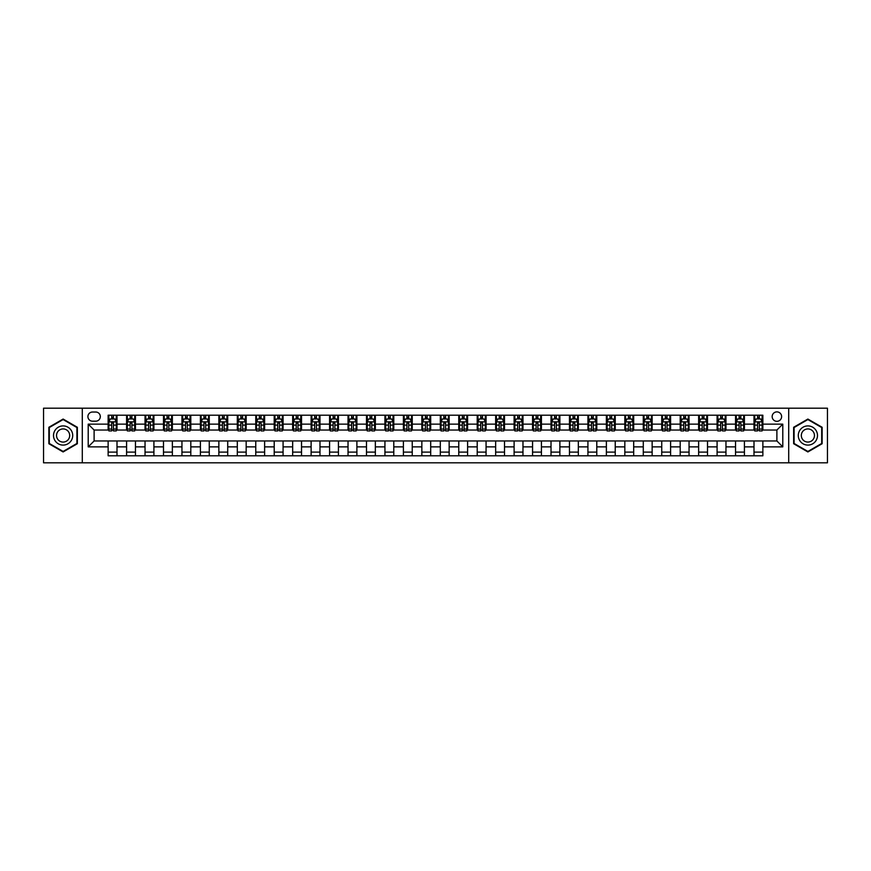 <?xml version="1.0" encoding="UTF-8"?>
<svg xmlns="http://www.w3.org/2000/svg" width="871" height="871" viewBox="0 0 871 871"><rect width="100%" height="100%" fill="white"/><g stroke="black" fill="none" stroke-linecap="round" stroke-linejoin="round"><path stroke-width="1.31" d="M776.888 411.885A4.725 4.725 0 0 0 772.163 416.599A4.725 4.725 0 0 0 776.888 421.324A4.725 4.725 0 0 0 781.614 416.599A4.725 4.725 0 0 0 776.888 411.885M788.701 462.806L827.45 462.806L827.45 408.194L788.701 408.194L788.701 462.806L82.299 462.806L82.299 408.194L43.55 408.194L43.55 462.806L82.299 462.806M92.489 421.183L95.734 421.183A4.573 4.573 0 0 0 100.317 416.599A4.573 4.573 0 0 0 95.734 412.027L92.489 412.027A4.573 4.573 0 0 0 87.917 416.599A4.573 4.573 0 0 0 92.489 421.183M788.701 408.194L82.299 408.194M108.135 446.867L88.211 446.867L88.211 424.133L108.135 424.133L108.135 430.034L94.112 430.034L94.112 440.966L108.135 440.966L108.135 455.794L762.865 455.794L762.865 440.966L776.888 440.966L776.888 430.034L762.865 430.034L762.865 424.133L782.789 424.133L782.789 446.867L762.865 446.867M762.865 424.133L762.865 415.206L108.135 415.206L108.135 424.133M754.003 415.206L754.003 430.034L754.743 430.034M757.552 430.034L759.316 430.034M762.125 430.034L762.865 430.034M754.003 430.034L743.671 430.034M735.549 415.206L735.549 430.034L736.289 430.034M739.098 430.034L740.862 430.034M735.549 430.034L725.216 430.034M717.094 415.206L717.094 430.034L717.835 430.034M720.644 430.034L722.418 430.034M717.094 430.034L706.762 430.034M698.64 415.206L698.64 430.034L699.38 430.034M702.189 430.034L703.964 430.034M698.64 430.034L688.308 430.034M680.197 415.206L680.197 430.034L680.926 430.034M683.735 430.034L685.51 430.034M680.197 430.034L669.853 430.034M661.742 415.206L661.742 430.034L662.472 430.034M665.281 430.034L667.055 430.034M661.742 430.034L651.41 430.034M643.288 415.206L643.288 430.034L644.028 430.034M646.826 430.034L648.601 430.034M643.288 430.034L632.956 430.034M624.834 415.206L624.834 430.034L625.574 430.034M628.372 430.034L630.147 430.034M624.834 430.034L614.501 430.034M606.379 415.206L606.379 430.034L607.12 430.034M609.918 430.034L611.692 430.034M606.379 430.034L596.047 430.034M587.925 415.206L587.925 430.034L588.665 430.034M591.463 430.034L593.238 430.034M587.925 430.034L577.593 430.034M569.471 415.206L569.471 430.034L570.211 430.034M573.02 430.034L574.784 430.034M569.471 430.034L559.138 430.034M551.016 415.206L551.016 430.034L551.757 430.034M554.566 430.034L556.329 430.034M551.016 430.034L540.684 430.034M532.562 415.206L532.562 430.034L533.302 430.034M536.111 430.034L537.875 430.034M532.562 430.034L522.23 430.034M514.108 415.206L514.108 430.034L514.848 430.034M517.657 430.034L519.421 430.034M514.108 430.034L503.776 430.034M495.653 415.206L495.653 430.034L496.394 430.034M499.203 430.034L500.977 430.034M495.653 430.034L485.321 430.034M477.21 415.206L477.21 430.034L477.939 430.034M480.748 430.034L482.523 430.034M477.21 430.034L466.867 430.034M458.756 415.206L458.756 430.034L459.485 430.034M462.294 430.034L464.069 430.034M458.756 430.034L448.413 430.034M440.301 415.206L440.301 430.034L441.031 430.034M443.84 430.034L445.614 430.034M440.301 430.034L429.969 430.034M421.847 415.206L421.847 430.034L422.587 430.034M425.386 430.034L427.16 430.034M421.847 430.034L411.515 430.034M403.393 415.206L403.393 430.034L404.133 430.034M406.931 430.034L408.706 430.034M403.393 430.034L393.061 430.034M384.938 415.206L384.938 430.034L385.679 430.034M388.477 430.034L390.252 430.034M384.938 430.034L374.606 430.034M366.484 415.206L366.484 430.034L367.224 430.034M370.023 430.034L371.797 430.034M366.484 430.034L356.152 430.034M348.03 415.206L348.03 430.034L348.77 430.034M351.579 430.034L353.343 430.034M348.03 430.034L337.698 430.034M329.576 415.206L329.576 430.034L330.316 430.034M333.125 430.034L334.889 430.034M329.576 430.034L319.243 430.034M311.121 415.206L311.121 430.034L311.862 430.034M314.671 430.034L316.434 430.034M311.121 430.034L300.789 430.034M292.667 415.206L292.667 430.034L293.407 430.034M296.216 430.034L297.98 430.034M292.667 430.034L282.335 430.034M274.213 415.206L274.213 430.034L274.953 430.034M277.762 430.034L279.537 430.034M274.213 430.034L263.88 430.034M255.769 415.206L255.769 430.034L256.499 430.034M259.308 430.034L261.082 430.034M255.769 430.034L245.426 430.034M237.315 415.206L237.315 430.034L238.044 430.034M240.853 430.034L242.628 430.034M237.315 430.034L226.972 430.034M218.861 415.206L218.861 430.034L219.59 430.034M222.399 430.034L224.174 430.034M218.861 430.034L208.528 430.034M200.406 415.206L200.406 430.034L201.147 430.034M203.945 430.034L205.719 430.034M200.406 430.034L190.074 430.034M181.952 415.206L181.952 430.034L182.692 430.034M185.49 430.034L187.265 430.034M181.952 430.034L171.62 430.034M163.498 415.206L163.498 430.034L164.238 430.034M167.036 430.034L168.811 430.034M163.498 430.034L153.165 430.034M145.043 415.206L145.043 430.034L145.784 430.034M148.582 430.034L150.356 430.034M145.043 430.034L134.711 430.034M126.589 415.206L126.589 430.034L127.329 430.034M130.138 430.034L131.902 430.034M126.589 430.034L116.257 430.034M108.135 430.034L108.875 430.034M111.684 430.034L113.448 430.034M108.135 440.966L116.997 440.966L116.997 455.794M762.865 440.966L116.997 440.966M116.997 415.206L116.997 430.034M108.135 418.897L108.875 418.897M111.684 418.897L113.448 418.897M116.257 418.897L116.997 418.897M108.135 452.103L116.997 452.103M126.589 440.966L126.589 455.794M135.451 415.206L135.451 430.034M126.589 418.897L127.329 418.897M130.138 418.897L131.902 418.897M134.711 418.897L135.451 418.897M135.451 440.966L135.451 455.794M126.589 452.103L135.451 452.103M145.043 440.966L145.043 455.794M153.906 440.966L153.906 455.794M145.043 452.103L153.906 452.103M153.906 415.206L153.906 430.034M145.043 418.897L145.784 418.897M148.582 418.897L150.356 418.897M153.165 418.897L153.906 418.897M163.498 440.966L163.498 455.794M172.36 440.966L172.36 455.794M163.498 452.103L172.36 452.103M172.36 415.206L172.36 430.034M163.498 418.897L164.238 418.897M167.036 418.897L168.811 418.897M171.62 418.897L172.36 418.897M181.952 440.966L181.952 455.794M190.803 440.966L190.803 455.794M181.952 452.103L190.803 452.103M190.803 415.206L190.803 430.034M181.952 418.897L182.692 418.897M185.49 418.897L187.265 418.897M190.074 418.897L190.803 418.897M200.406 440.966L200.406 455.794M209.258 440.966L209.258 455.794M200.406 452.103L209.258 452.103M209.258 415.206L209.258 430.034M200.406 418.897L201.147 418.897M203.945 418.897L205.719 418.897M208.528 418.897L209.258 418.897M218.861 440.966L218.861 455.794M227.712 440.966L227.712 455.794M218.861 452.103L227.712 452.103M227.712 415.206L227.712 430.034M218.861 418.897L219.59 418.897M222.399 418.897L224.174 418.897M226.972 418.897L227.712 418.897M237.315 440.966L237.315 455.794M246.166 440.966L246.166 455.794M237.315 452.103L246.166 452.103M246.166 415.206L246.166 430.034M237.315 418.897L238.044 418.897M240.853 418.897L242.628 418.897M245.426 418.897L246.166 418.897M255.769 440.966L255.769 455.794M264.621 440.966L264.621 455.794M255.769 452.103L264.621 452.103M264.621 415.206L264.621 430.034M255.769 418.897L256.499 418.897M259.308 418.897L261.082 418.897M263.88 418.897L264.621 418.897M274.213 440.966L274.213 455.794M283.075 440.966L283.075 455.794M274.213 452.103L283.075 452.103M283.075 415.206L283.075 430.034M274.213 418.897L274.953 418.897M277.762 418.897L279.537 418.897M282.335 418.897L283.075 418.897M292.667 440.966L292.667 455.794M301.529 440.966L301.529 455.794M292.667 452.103L301.529 452.103M301.529 415.206L301.529 430.034M292.667 418.897L293.407 418.897M296.216 418.897L297.98 418.897M300.789 418.897L301.529 418.897M311.121 440.966L311.121 455.794M319.984 440.966L319.984 455.794M311.121 452.103L319.984 452.103M319.984 415.206L319.984 430.034M311.121 418.897L311.862 418.897M314.671 418.897L316.434 418.897M319.243 418.897L319.984 418.897M329.576 440.966L329.576 455.794M338.438 440.966L338.438 455.794M329.576 452.103L338.438 452.103M338.438 415.206L338.438 430.034M329.576 418.897L330.316 418.897M333.125 418.897L334.889 418.897M337.698 418.897L338.438 418.897M348.03 440.966L348.03 455.794M356.892 440.966L356.892 455.794M348.03 452.103L356.892 452.103M356.892 415.206L356.892 430.034M348.03 418.897L348.77 418.897M351.579 418.897L353.343 418.897M356.152 418.897L356.892 418.897M366.484 440.966L366.484 455.794M375.347 440.966L375.347 455.794M366.484 452.103L375.347 452.103M375.347 415.206L375.347 430.034M366.484 418.897L367.224 418.897M370.023 418.897L371.797 418.897M374.606 418.897L375.347 418.897M384.938 440.966L384.938 455.794M393.79 440.966L393.79 455.794M384.938 452.103L393.79 452.103M393.79 415.206L393.79 430.034M384.938 418.897L385.679 418.897M388.477 418.897L390.252 418.897M393.061 418.897L393.79 418.897M403.393 440.966L403.393 455.794M412.244 440.966L412.244 455.794M403.393 452.103L412.244 452.103M412.244 415.206L412.244 430.034M403.393 418.897L404.133 418.897M406.931 418.897L408.706 418.897M411.515 418.897L412.244 418.897M421.847 440.966L421.847 455.794M430.699 440.966L430.699 455.794M421.847 452.103L430.699 452.103M430.699 415.206L430.699 430.034M421.847 418.897L422.587 418.897M425.386 418.897L427.16 418.897M429.969 418.897L430.699 418.897M440.301 440.966L440.301 455.794M449.153 440.966L449.153 455.794M440.301 452.103L449.153 452.103M449.153 415.206L449.153 430.034M440.301 418.897L441.031 418.897M443.84 418.897L445.614 418.897M448.413 418.897L449.153 418.897M458.756 440.966L458.756 455.794M467.607 440.966L467.607 455.794M458.756 452.103L467.607 452.103M467.607 415.206L467.607 430.034M458.756 418.897L459.485 418.897M462.294 418.897L464.069 418.897M466.867 418.897L467.607 418.897M477.21 440.966L477.21 455.794M486.062 440.966L486.062 455.794M477.21 452.103L486.062 452.103M486.062 415.206L486.062 430.034M477.21 418.897L477.939 418.897M480.748 418.897L482.523 418.897M485.321 418.897L486.062 418.897M495.653 440.966L495.653 455.794M504.516 440.966L504.516 455.794M495.653 452.103L504.516 452.103M504.516 415.206L504.516 430.034M495.653 418.897L496.394 418.897M499.203 418.897L500.977 418.897M503.776 418.897L504.516 418.897M514.108 440.966L514.108 455.794M522.97 440.966L522.97 455.794M514.108 452.103L522.97 452.103M522.97 415.206L522.97 430.034M514.108 418.897L514.848 418.897M517.657 418.897L519.421 418.897M522.23 418.897L522.97 418.897M532.562 440.966L532.562 455.794M541.424 440.966L541.424 455.794M532.562 452.103L541.424 452.103M541.424 415.206L541.424 430.034M532.562 418.897L533.302 418.897M536.111 418.897L537.875 418.897M540.684 418.897L541.424 418.897M551.016 440.966L551.016 455.794M559.879 440.966L559.879 455.794M551.016 452.103L559.879 452.103M559.879 415.206L559.879 430.034M551.016 418.897L551.757 418.897M554.566 418.897L556.329 418.897M559.138 418.897L559.879 418.897M569.471 440.966L569.471 455.794M578.333 440.966L578.333 455.794M569.471 452.103L578.333 452.103M578.333 415.206L578.333 430.034M569.471 418.897L570.211 418.897M573.02 418.897L574.784 418.897M577.593 418.897L578.333 418.897M587.925 440.966L587.925 455.794M596.787 440.966L596.787 455.794M587.925 452.103L596.787 452.103M596.787 415.206L596.787 430.034M587.925 418.897L588.665 418.897M591.463 418.897L593.238 418.897M596.047 418.897L596.787 418.897M606.379 440.966L606.379 455.794M615.231 440.966L615.231 455.794M606.379 452.103L615.231 452.103M615.231 415.206L615.231 430.034M606.379 418.897L607.12 418.897M609.918 418.897L611.692 418.897M614.501 418.897L615.231 418.897M624.834 440.966L624.834 455.794M633.685 440.966L633.685 455.794M624.834 452.103L633.685 452.103M633.685 415.206L633.685 430.034M624.834 418.897L625.574 418.897M628.372 418.897L630.147 418.897M632.956 418.897L633.685 418.897M643.288 440.966L643.288 455.794M652.139 440.966L652.139 455.794M643.288 452.103L652.139 452.103M652.139 415.206L652.139 430.034M643.288 418.897L644.028 418.897M646.826 418.897L648.601 418.897M651.41 418.897L652.139 418.897M661.742 440.966L661.742 455.794M670.594 440.966L670.594 455.794M661.742 452.103L670.594 452.103M670.594 415.206L670.594 430.034M661.742 418.897L662.472 418.897M665.281 418.897L667.055 418.897M669.853 418.897L670.594 418.897M680.197 440.966L680.197 455.794M689.048 440.966L689.048 455.794M680.197 452.103L689.048 452.103M689.048 415.206L689.048 430.034M680.197 418.897L680.926 418.897M683.735 418.897L685.51 418.897M688.308 418.897L689.048 418.897M698.64 440.966L698.64 455.794M707.502 440.966L707.502 455.794M698.64 452.103L707.502 452.103M707.502 415.206L707.502 430.034M698.64 418.897L699.38 418.897M702.189 418.897L703.964 418.897M706.762 418.897L707.502 418.897M717.094 440.966L717.094 455.794M725.957 440.966L725.957 455.794M717.094 452.103L725.957 452.103M725.957 415.206L725.957 430.034M717.094 418.897L717.835 418.897M720.644 418.897L722.418 418.897M725.216 418.897L725.957 418.897M735.549 440.966L735.549 455.794M744.411 440.966L744.411 455.794M735.549 452.103L744.411 452.103M744.411 415.206L744.411 430.034M735.549 418.897L736.289 418.897M739.098 418.897L740.862 418.897M743.671 418.897L744.411 418.897M754.003 440.966L754.003 455.794M754.003 452.103L762.865 452.103M754.003 418.897L754.743 418.897M757.552 418.897L759.316 418.897M762.125 418.897L762.865 418.897M94.112 430.034L88.211 424.133M94.112 440.966L88.211 446.867M782.789 424.133L776.888 430.034M782.789 446.867L776.888 440.966M63.115 451.951L77.356 443.72L77.356 427.28L63.115 419.049L48.863 427.28L48.863 443.72L63.115 451.951M822.137 427.28L807.885 419.049L793.644 427.28L793.644 443.72L807.885 451.951L822.137 443.72L822.137 427.28M113.448 417.122L111.684 417.122M116.257 429.076L113.448 429.076L113.448 430.927L116.257 430.927L116.257 421.923L114.776 418.962L110.356 418.962L108.875 421.923L108.875 430.927L111.684 430.927L111.684 429.076L108.875 429.076M108.875 421.923L108.875 415.206M116.257 421.923L116.257 415.206M111.684 418.962L111.684 415.206M113.448 415.206L113.448 418.962M113.448 429.076L113.448 423.023L111.684 423.023L111.684 429.076M131.902 417.122L130.138 417.122M134.711 429.076L131.902 429.076L131.902 430.927L134.711 430.927L134.711 421.923L133.23 418.962L128.81 418.962L127.329 421.923L127.329 430.927L130.138 430.927L130.138 429.076L127.329 429.076M127.329 421.923L127.329 415.206M134.711 421.923L134.711 415.206M130.138 418.962L130.138 415.206M131.902 415.206L131.902 418.962M131.902 429.076L131.902 423.023L130.138 423.023L130.138 429.076M150.356 417.122L148.582 417.122M153.165 429.076L150.356 429.076L150.356 430.927L153.165 430.927L153.165 421.923L151.685 418.962L147.253 418.962L145.784 421.923L145.784 430.927L148.582 430.927L148.582 429.076L145.784 429.076M145.784 421.923L145.784 415.206M153.165 421.923L153.165 415.206M148.582 418.962L148.582 415.206M150.356 415.206L150.356 418.962M150.356 429.076L150.356 423.023L148.582 423.023L148.582 429.076M168.811 417.122L167.036 417.122M171.62 429.076L168.811 429.076L168.811 430.927L171.62 430.927L171.62 421.923L170.139 418.962L165.708 418.962L164.238 421.923L164.238 430.927L167.036 430.927L167.036 429.076L164.238 429.076M164.238 421.923L164.238 415.206M171.62 421.923L171.62 415.206M167.036 418.962L167.036 415.206M168.811 415.206L168.811 418.962M168.811 429.076L168.811 423.023L167.036 423.023L167.036 429.076M187.265 417.122L185.49 417.122M190.074 429.076L187.265 429.076L187.265 430.927L190.074 430.927L190.074 421.923L188.593 418.962L184.162 418.962L182.692 421.923L182.692 430.927L185.49 430.927L185.49 429.076L182.692 429.076M182.692 421.923L182.692 415.206M190.074 421.923L190.074 415.206M185.49 418.962L185.49 415.206M187.265 415.206L187.265 418.962M187.265 429.076L187.265 423.023L185.49 423.023L185.49 429.076M71.422 430.699A9.592 9.592 0 0 0 58.313 427.193A9.592 9.592 0 0 0 54.797 440.301A9.592 9.592 0 0 0 67.905 443.807A9.592 9.592 0 0 0 71.422 430.699M68.798 432.212A6.565 6.565 0 0 0 59.827 429.806A6.565 6.565 0 0 0 57.421 438.788A6.565 6.565 0 0 0 66.392 441.194A6.565 6.565 0 0 0 68.798 432.212M63.115 451.439L49.309 443.47L49.309 427.53L63.115 419.561L76.909 427.53L76.909 443.47L63.115 451.439M807.885 445.092A9.592 9.592 0 0 0 817.488 435.5A9.592 9.592 0 0 0 807.885 425.908A9.592 9.592 0 0 0 798.293 435.5A9.592 9.592 0 0 0 807.885 445.092M807.885 442.065A6.565 6.565 0 0 0 814.461 435.5A6.565 6.565 0 0 0 807.885 428.935A6.565 6.565 0 0 0 801.32 435.5A6.565 6.565 0 0 0 807.885 442.065M794.091 427.53L807.885 419.561L821.691 427.53L821.691 443.47L807.885 451.439L794.091 443.47L794.091 427.53M205.719 417.122L203.945 417.122M208.528 429.076L205.719 429.076L205.719 430.927L208.528 430.927L208.528 421.923L207.048 418.962L202.616 418.962L201.147 421.923L201.147 430.927L203.945 430.927L203.945 429.076L201.147 429.076M201.147 421.923L201.147 415.206M208.528 421.923L208.528 415.206M203.945 418.962L203.945 415.206M205.719 415.206L205.719 418.962M205.719 429.076L205.719 423.023L203.945 423.023L203.945 429.076M224.174 417.122L222.399 417.122M226.972 429.076L224.174 429.076L224.174 430.927L226.972 430.927L226.972 421.923L225.502 418.962L221.071 418.962L219.59 421.923L219.59 430.927L222.399 430.927L222.399 429.076L219.59 429.076M219.59 421.923L219.59 415.206M226.972 421.923L226.972 415.206M222.399 418.962L222.399 415.206M224.174 415.206L224.174 418.962M224.174 429.076L224.174 423.023L222.399 423.023L222.399 429.076M242.628 417.122L240.853 417.122M245.426 429.076L242.628 429.076L242.628 430.927L245.426 430.927L245.426 421.923L243.956 418.962L239.525 418.962L238.044 421.923L238.044 430.927L240.853 430.927L240.853 429.076L238.044 429.076M238.044 421.923L238.044 415.206M245.426 421.923L245.426 415.206M240.853 418.962L240.853 415.206M242.628 415.206L242.628 418.962M242.628 429.076L242.628 423.023L240.853 423.023L240.853 429.076M261.082 417.122L259.308 417.122M263.88 429.076L261.082 429.076L261.082 430.927L263.88 430.927L263.88 421.923L262.411 418.962L257.979 418.962L256.499 421.923L256.499 430.927L259.308 430.927L259.308 429.076L256.499 429.076M256.499 421.923L256.499 415.206M263.88 421.923L263.88 415.206M259.308 418.962L259.308 415.206M261.082 415.206L261.082 418.962M261.082 429.076L261.082 423.023L259.308 423.023L259.308 429.076M279.537 417.122L277.762 417.122M282.335 429.076L279.537 429.076L279.537 430.927L282.335 430.927L282.335 421.923L280.865 418.962L276.434 418.962L274.953 421.923L274.953 430.927L277.762 430.927L277.762 429.076L274.953 429.076M274.953 421.923L274.953 415.206M282.335 421.923L282.335 415.206M277.762 418.962L277.762 415.206M279.537 415.206L279.537 418.962M279.537 429.076L279.537 423.023L277.762 423.023L277.762 429.076M297.98 417.122L296.216 417.122M300.789 429.076L297.98 429.076L297.98 430.927L300.789 430.927L300.789 421.923L299.319 418.962L294.888 418.962L293.407 421.923L293.407 430.927L296.216 430.927L296.216 429.076L293.407 429.076M293.407 421.923L293.407 415.206M300.789 421.923L300.789 415.206M296.216 418.962L296.216 415.206M297.98 415.206L297.98 418.962M297.98 429.076L297.98 423.023L296.216 423.023L296.216 429.076M316.434 417.122L314.671 417.122M319.243 429.076L316.434 429.076L316.434 430.927L319.243 430.927L319.243 421.923L317.763 418.962L313.342 418.962L311.862 421.923L311.862 430.927L314.671 430.927L314.671 429.076L311.862 429.076M311.862 421.923L311.862 415.206M319.243 421.923L319.243 415.206M314.671 418.962L314.671 415.206M316.434 415.206L316.434 418.962M316.434 429.076L316.434 423.023L314.671 423.023L314.671 429.076M334.889 417.122L333.125 417.122M337.698 429.076L334.889 429.076L334.889 430.927L337.698 430.927L337.698 421.923L336.217 418.962L331.797 418.962L330.316 421.923L330.316 430.927L333.125 430.927L333.125 429.076L330.316 429.076M330.316 421.923L330.316 415.206M337.698 421.923L337.698 415.206M333.125 418.962L333.125 415.206M334.889 415.206L334.889 418.962M334.889 429.076L334.889 423.023L333.125 423.023L333.125 429.076M353.343 417.122L351.579 417.122M356.152 429.076L353.343 429.076L353.343 430.927L356.152 430.927L356.152 421.923L354.671 418.962L350.24 418.962L348.77 421.923L348.77 430.927L351.579 430.927L351.579 429.076L348.77 429.076M348.77 421.923L348.77 415.206M356.152 421.923L356.152 415.206M351.579 418.962L351.579 415.206M353.343 415.206L353.343 418.962M353.343 429.076L353.343 423.023L351.579 423.023L351.579 429.076M371.797 417.122L370.023 417.122M374.606 429.076L371.797 429.076L371.797 430.927L374.606 430.927L374.606 421.923L373.126 418.962L368.694 418.962L367.224 421.923L367.224 430.927L370.023 430.927L370.023 429.076L367.224 429.076M367.224 421.923L367.224 415.206M374.606 421.923L374.606 415.206M370.023 418.962L370.023 415.206M371.797 415.206L371.797 418.962M371.797 429.076L371.797 423.023L370.023 423.023L370.023 429.076M390.252 417.122L388.477 417.122M393.061 429.076L390.252 429.076L390.252 430.927L393.061 430.927L393.061 421.923L391.58 418.962L387.149 418.962L385.679 421.923L385.679 430.927L388.477 430.927L388.477 429.076L385.679 429.076M385.679 421.923L385.679 415.206M393.061 421.923L393.061 415.206M388.477 418.962L388.477 415.206M390.252 415.206L390.252 418.962M390.252 429.076L390.252 423.023L388.477 423.023L388.477 429.076M408.706 417.122L406.931 417.122M411.515 429.076L408.706 429.076L408.706 430.927L411.515 430.927L411.515 421.923L410.034 418.962L405.603 418.962L404.133 421.923L404.133 430.927L406.931 430.927L406.931 429.076L404.133 429.076M404.133 421.923L404.133 415.206M411.515 421.923L411.515 415.206M406.931 418.962L406.931 415.206M408.706 415.206L408.706 418.962M408.706 429.076L408.706 423.023L406.931 423.023L406.931 429.076M427.16 417.122L425.386 417.122M429.969 429.076L427.16 429.076L427.16 430.927L429.969 430.927L429.969 421.923L428.488 418.962L424.057 418.962L422.587 421.923L422.587 430.927L425.386 430.927L425.386 429.076L422.587 429.076M422.587 421.923L422.587 415.206M429.969 421.923L429.969 415.206M425.386 418.962L425.386 415.206M427.16 415.206L427.16 418.962M427.16 429.076L427.16 423.023L425.386 423.023L425.386 429.076M445.614 417.122L443.84 417.122M448.413 429.076L445.614 429.076L445.614 430.927L448.413 430.927L448.413 421.923L446.943 418.962L442.512 418.962L441.031 421.923L441.031 430.927L443.84 430.927L443.84 429.076L441.031 429.076M441.031 421.923L441.031 415.206M448.413 421.923L448.413 415.206M443.84 418.962L443.84 415.206M445.614 415.206L445.614 418.962M445.614 429.076L445.614 423.023L443.84 423.023L443.84 429.076M464.069 417.122L462.294 417.122M466.867 429.076L464.069 429.076L464.069 430.927L466.867 430.927L466.867 421.923L465.397 418.962L460.966 418.962L459.485 421.923L459.485 430.927L462.294 430.927L462.294 429.076L459.485 429.076M459.485 421.923L459.485 415.206M466.867 421.923L466.867 415.206M462.294 418.962L462.294 415.206M464.069 415.206L464.069 418.962M464.069 429.076L464.069 423.023L462.294 423.023L462.294 429.076M482.523 417.122L480.748 417.122M485.321 429.076L482.523 429.076L482.523 430.927L485.321 430.927L485.321 421.923L483.851 418.962L479.42 418.962L477.939 421.923L477.939 430.927L480.748 430.927L480.748 429.076L477.939 429.076M477.939 421.923L477.939 415.206M485.321 421.923L485.321 415.206M480.748 418.962L480.748 415.206M482.523 415.206L482.523 418.962M482.523 429.076L482.523 423.023L480.748 423.023L480.748 429.076M500.977 417.122L499.203 417.122M503.776 429.076L500.977 429.076L500.977 430.927L503.776 430.927L503.776 421.923L502.306 418.962L497.874 418.962L496.394 421.923L496.394 430.927L499.203 430.927L499.203 429.076L496.394 429.076M496.394 421.923L496.394 415.206M503.776 421.923L503.776 415.206M499.203 418.962L499.203 415.206M500.977 415.206L500.977 418.962M500.977 429.076L500.977 423.023L499.203 423.023L499.203 429.076M519.421 417.122L517.657 417.122M522.23 429.076L519.421 429.076L519.421 430.927L522.23 430.927L522.23 421.923L520.76 418.962L516.329 418.962L514.848 421.923L514.848 430.927L517.657 430.927L517.657 429.076L514.848 429.076M514.848 421.923L514.848 415.206M522.23 421.923L522.23 415.206M517.657 418.962L517.657 415.206M519.421 415.206L519.421 418.962M519.421 429.076L519.421 423.023L517.657 423.023L517.657 429.076M537.875 417.122L536.111 417.122M540.684 429.076L537.875 429.076L537.875 430.927L540.684 430.927L540.684 421.923L539.203 418.962L534.783 418.962L533.302 421.923L533.302 430.927L536.111 430.927L536.111 429.076L533.302 429.076M533.302 421.923L533.302 415.206M540.684 421.923L540.684 415.206M536.111 418.962L536.111 415.206M537.875 415.206L537.875 418.962M537.875 429.076L537.875 423.023L536.111 423.023L536.111 429.076M556.329 417.122L554.566 417.122M559.138 429.076L556.329 429.076L556.329 430.927L559.138 430.927L559.138 421.923L557.658 418.962L553.237 418.962L551.757 421.923L551.757 430.927L554.566 430.927L554.566 429.076L551.757 429.076M551.757 421.923L551.757 415.206M559.138 421.923L559.138 415.206M554.566 418.962L554.566 415.206M556.329 415.206L556.329 418.962M556.329 429.076L556.329 423.023L554.566 423.023L554.566 429.076M574.784 417.122L573.02 417.122M577.593 429.076L574.784 429.076L574.784 430.927L577.593 430.927L577.593 421.923L576.112 418.962L571.681 418.962L570.211 421.923L570.211 430.927L573.02 430.927L573.02 429.076L570.211 429.076M570.211 421.923L570.211 415.206M577.593 421.923L577.593 415.206M573.02 418.962L573.02 415.206M574.784 415.206L574.784 418.962M574.784 429.076L574.784 423.023L573.02 423.023L573.02 429.076M593.238 417.122L591.463 417.122M596.047 429.076L593.238 429.076L593.238 430.927L596.047 430.927L596.047 421.923L594.566 418.962L590.135 418.962L588.665 421.923L588.665 430.927L591.463 430.927L591.463 429.076L588.665 429.076M588.665 421.923L588.665 415.206M596.047 421.923L596.047 415.206M591.463 418.962L591.463 415.206M593.238 415.206L593.238 418.962M593.238 429.076L593.238 423.023L591.463 423.023L591.463 429.076M611.692 417.122L609.918 417.122M614.501 429.076L611.692 429.076L611.692 430.927L614.501 430.927L614.501 421.923L613.021 418.962L608.589 418.962L607.12 421.923L607.12 430.927L609.918 430.927L609.918 429.076L607.12 429.076M607.12 421.923L607.12 415.206M614.501 421.923L614.501 415.206M609.918 418.962L609.918 415.206M611.692 415.206L611.692 418.962M611.692 429.076L611.692 423.023L609.918 423.023L609.918 429.076M630.147 417.122L628.372 417.122M632.956 429.076L630.147 429.076L630.147 430.927L632.956 430.927L632.956 421.923L631.475 418.962L627.044 418.962L625.574 421.923L625.574 430.927L628.372 430.927L628.372 429.076L625.574 429.076M625.574 421.923L625.574 415.206M632.956 421.923L632.956 415.206M628.372 418.962L628.372 415.206M630.147 415.206L630.147 418.962M630.147 429.076L630.147 423.023L628.372 423.023L628.372 429.076M648.601 417.122L646.826 417.122M651.41 429.076L648.601 429.076L648.601 430.927L651.41 430.927L651.41 421.923L649.929 418.962L645.498 418.962L644.028 421.923L644.028 430.927L646.826 430.927L646.826 429.076L644.028 429.076M644.028 421.923L644.028 415.206M651.41 421.923L651.41 415.206M646.826 418.962L646.826 415.206M648.601 415.206L648.601 418.962M648.601 429.076L648.601 423.023L646.826 423.023L646.826 429.076M667.055 417.122L665.281 417.122M669.853 429.076L667.055 429.076L667.055 430.927L669.853 430.927L669.853 421.923L668.384 418.962L663.952 418.962L662.472 421.923L662.472 430.927L665.281 430.927L665.281 429.076L662.472 429.076M662.472 421.923L662.472 415.206M669.853 421.923L669.853 415.206M665.281 418.962L665.281 415.206M667.055 415.206L667.055 418.962M667.055 429.076L667.055 423.023L665.281 423.023L665.281 429.076M685.51 417.122L683.735 417.122M688.308 429.076L685.51 429.076L685.51 430.927L688.308 430.927L688.308 421.923L686.838 418.962L682.407 418.962L680.926 421.923L680.926 430.927L683.735 430.927L683.735 429.076L680.926 429.076M680.926 421.923L680.926 415.206M688.308 421.923L688.308 415.206M683.735 418.962L683.735 415.206M685.51 415.206L685.51 418.962M685.51 429.076L685.51 423.023L683.735 423.023L683.735 429.076M703.964 417.122L702.189 417.122M706.762 429.076L703.964 429.076L703.964 430.927L706.762 430.927L706.762 421.923L705.292 418.962L700.861 418.962L699.38 421.923L699.38 430.927L702.189 430.927L702.189 429.076L699.38 429.076M699.38 421.923L699.38 415.206M706.762 421.923L706.762 415.206M702.189 418.962L702.189 415.206M703.964 415.206L703.964 418.962M703.964 429.076L703.964 423.023L702.189 423.023L702.189 429.076M722.418 417.122L720.644 417.122M725.216 429.076L722.418 429.076L722.418 430.927L725.216 430.927L725.216 421.923L723.747 418.962L719.315 418.962L717.835 421.923L717.835 430.927L720.644 430.927L720.644 429.076L717.835 429.076M717.835 421.923L717.835 415.206M725.216 421.923L725.216 415.206M720.644 418.962L720.644 415.206M722.418 415.206L722.418 418.962M722.418 429.076L722.418 423.023L720.644 423.023L720.644 429.076M740.862 417.122L739.098 417.122M743.671 429.076L740.862 429.076L740.862 430.927L743.671 430.927L743.671 421.923L742.19 418.962L737.77 418.962L736.289 421.923L736.289 430.927L739.098 430.927L739.098 429.076L736.289 429.076M736.289 421.923L736.289 415.206M743.671 421.923L743.671 415.206M739.098 418.962L739.098 415.206M740.862 415.206L740.862 418.962M740.862 429.076L740.862 423.023L739.098 423.023L739.098 429.076M759.316 417.122L757.552 417.122M762.125 429.076L759.316 429.076L759.316 430.927L762.125 430.927L762.125 421.923L760.644 418.962L756.224 418.962L754.743 421.923L754.743 430.927L757.552 430.927L757.552 429.076L754.743 429.076M754.743 421.923L754.743 415.206M762.125 421.923L762.125 415.206M757.552 418.962L757.552 415.206M759.316 415.206L759.316 418.962M759.316 429.076L759.316 423.023L757.552 423.023L757.552 429.076M126.589 446.867L116.997 446.867M126.589 424.133L116.997 424.133M145.043 424.133L135.451 424.133M145.043 446.867L135.451 446.867M163.498 424.133L153.906 424.133M163.498 446.867L153.906 446.867M181.952 424.133L172.36 424.133M181.952 446.867L172.36 446.867M200.406 424.133L190.803 424.133M200.406 446.867L190.803 446.867M218.861 424.133L209.258 424.133M218.861 446.867L209.258 446.867M237.315 424.133L227.712 424.133M237.315 446.867L227.712 446.867M255.769 424.133L246.166 424.133M255.769 446.867L246.166 446.867M274.213 424.133L264.621 424.133M274.213 446.867L264.621 446.867M292.667 424.133L283.075 424.133M292.667 446.867L283.075 446.867M311.121 424.133L301.529 424.133M311.121 446.867L301.529 446.867M329.576 424.133L319.984 424.133M329.576 446.867L319.984 446.867M348.03 424.133L338.438 424.133M348.03 446.867L338.438 446.867M366.484 424.133L356.892 424.133M366.484 446.867L356.892 446.867M384.938 424.133L375.347 424.133M384.938 446.867L375.347 446.867M403.393 424.133L393.79 424.133M403.393 446.867L393.79 446.867M421.847 424.133L412.244 424.133M421.847 446.867L412.244 446.867M440.301 424.133L430.699 424.133M440.301 446.867L430.699 446.867M458.756 424.133L449.153 424.133M458.756 446.867L449.153 446.867M477.21 424.133L467.607 424.133M477.21 446.867L467.607 446.867M495.653 424.133L486.062 424.133M495.653 446.867L486.062 446.867M514.108 424.133L504.516 424.133M514.108 446.867L504.516 446.867M532.562 424.133L522.97 424.133M532.562 446.867L522.97 446.867M551.016 424.133L541.424 424.133M551.016 446.867L541.424 446.867M569.471 424.133L559.879 424.133M569.471 446.867L559.879 446.867M587.925 424.133L578.333 424.133M587.925 446.867L578.333 446.867M606.379 424.133L596.787 424.133M606.379 446.867L596.787 446.867M624.834 424.133L615.231 424.133M624.834 446.867L615.231 446.867M643.288 424.133L633.685 424.133M643.288 446.867L633.685 446.867M661.742 424.133L652.139 424.133M661.742 446.867L652.139 446.867M680.197 424.133L670.594 424.133M680.197 446.867L670.594 446.867M698.64 424.133L689.048 424.133M698.64 446.867L689.048 446.867M717.094 424.133L707.502 424.133M717.094 446.867L707.502 446.867M735.549 424.133L725.957 424.133M735.549 446.867L725.957 446.867M754.003 424.133L744.411 424.133M754.003 446.867L744.411 446.867M116.224 421.847L108.908 421.847M108.875 419.147L110.258 419.147M114.874 419.147L116.257 419.147M111.684 425.113L108.875 425.113M116.257 425.113L113.448 425.113M113.448 418.058L111.684 418.058M134.667 421.847L127.362 421.847M127.329 419.147L128.712 419.147M133.317 419.147L134.711 419.147M130.138 425.113L127.329 425.113M134.711 425.113L131.902 425.113M131.902 418.058L130.138 418.058M153.122 421.847L145.816 421.847M145.784 419.147L147.166 419.147M151.772 419.147L153.165 419.147M148.582 425.113L145.784 425.113M153.165 425.113L150.356 425.113M150.356 418.058L148.582 418.058M171.576 421.847L164.271 421.847M164.238 419.147L165.621 419.147M170.226 419.147L171.62 419.147M167.036 425.113L164.238 425.113M171.62 425.113L168.811 425.113M168.811 418.058L167.036 418.058M190.03 421.847L182.725 421.847M182.692 419.147L184.075 419.147M188.68 419.147L190.074 419.147M185.49 425.113L182.692 425.113M190.074 425.113L187.265 425.113M187.265 418.058L185.49 418.058M208.485 421.847L201.179 421.847M201.147 419.147L202.529 419.147M207.135 419.147L208.528 419.147M203.945 425.113L201.147 425.113M208.528 425.113L205.719 425.113M205.719 418.058L203.945 418.058M226.939 421.847L219.634 421.847M219.59 419.147L220.984 419.147M225.589 419.147L226.972 419.147M222.399 425.113L219.59 425.113M226.972 425.113L224.174 425.113M224.174 418.058L222.399 418.058M245.393 421.847L238.088 421.847M238.044 419.147L239.438 419.147M244.043 419.147L245.426 419.147M240.853 425.113L238.044 425.113M245.426 425.113L242.628 425.113M242.628 418.058L240.853 418.058M263.848 421.847L256.542 421.847M256.499 419.147L257.892 419.147M262.498 419.147L263.88 419.147M259.308 425.113L256.499 425.113M263.88 425.113L261.082 425.113M261.082 418.058L259.308 418.058M282.302 421.847L274.996 421.847M274.953 419.147L276.347 419.147M280.952 419.147L282.335 419.147M277.762 425.113L274.953 425.113M282.335 425.113L279.537 425.113M279.537 418.058L277.762 418.058M300.756 421.847L293.451 421.847M293.407 419.147L294.801 419.147M299.406 419.147L300.789 419.147M296.216 425.113L293.407 425.113M300.789 425.113L297.98 425.113M297.98 418.058L296.216 418.058M319.211 421.847L311.894 421.847M311.862 419.147L313.255 419.147M317.861 419.147L319.243 419.147M314.671 425.113L311.862 425.113M319.243 425.113L316.434 425.113M316.434 418.058L314.671 418.058M337.665 421.847L330.349 421.847M330.316 419.147L331.699 419.147M336.304 419.147L337.698 419.147M333.125 425.113L330.316 425.113M337.698 425.113L334.889 425.113M334.889 418.058L333.125 418.058M356.108 421.847L348.803 421.847M348.77 419.147L350.153 419.147M354.758 419.147L356.152 419.147M351.579 425.113L348.77 425.113M356.152 425.113L353.343 425.113M353.343 418.058L351.579 418.058M374.563 421.847L367.257 421.847M367.224 419.147L368.607 419.147M373.213 419.147L374.606 419.147M370.023 425.113L367.224 425.113M374.606 425.113L371.797 425.113M371.797 418.058L370.023 418.058M393.017 421.847L385.711 421.847M385.679 419.147L387.062 419.147M391.667 419.147L393.061 419.147M388.477 425.113L385.679 425.113M393.061 425.113L390.252 425.113M390.252 418.058L388.477 418.058M411.471 421.847L404.166 421.847M404.133 419.147L405.516 419.147M410.121 419.147L411.515 419.147M406.931 425.113L404.133 425.113M411.515 425.113L408.706 425.113M408.706 418.058L406.931 418.058M429.926 421.847L422.62 421.847M422.587 419.147L423.97 419.147M428.576 419.147L429.969 419.147M425.386 425.113L422.587 425.113M429.969 425.113L427.16 425.113M427.16 418.058L425.386 418.058M448.38 421.847L441.074 421.847M441.031 419.147L442.424 419.147M447.03 419.147L448.413 419.147M443.84 425.113L441.031 425.113M448.413 425.113L445.614 425.113M445.614 418.058L443.84 418.058M466.834 421.847L459.529 421.847M459.485 419.147L460.879 419.147M465.484 419.147L466.867 419.147M462.294 425.113L459.485 425.113M466.867 425.113L464.069 425.113M464.069 418.058L462.294 418.058M485.289 421.847L477.983 421.847M477.939 419.147L479.333 419.147M483.938 419.147L485.321 419.147M480.748 425.113L477.939 425.113M485.321 425.113L482.523 425.113M482.523 418.058L480.748 418.058M503.743 421.847L496.437 421.847M496.394 419.147L497.787 419.147M502.393 419.147L503.776 419.147M499.203 425.113L496.394 425.113M503.776 425.113L500.977 425.113M500.977 418.058L499.203 418.058M522.197 421.847L514.892 421.847M514.848 419.147L516.242 419.147M520.847 419.147L522.23 419.147M517.657 425.113L514.848 425.113M522.23 425.113L519.421 425.113M519.421 418.058L517.657 418.058M540.651 421.847L533.335 421.847M533.302 419.147L534.696 419.147M539.301 419.147L540.684 419.147M536.111 425.113L533.302 425.113M540.684 425.113L537.875 425.113M537.875 418.058L536.111 418.058M559.106 421.847L551.789 421.847M551.757 419.147L553.139 419.147M557.745 419.147L559.138 419.147M554.566 425.113L551.757 425.113M559.138 425.113L556.329 425.113M556.329 418.058L554.566 418.058M577.549 421.847L570.244 421.847M570.211 419.147L571.594 419.147M576.199 419.147L577.593 419.147M573.02 425.113L570.211 425.113M577.593 425.113L574.784 425.113M574.784 418.058L573.02 418.058M596.004 421.847L588.698 421.847M588.665 419.147L590.048 419.147M594.653 419.147L596.047 419.147M591.463 425.113L588.665 425.113M596.047 425.113L593.238 425.113M593.238 418.058L591.463 418.058M614.458 421.847L607.152 421.847M607.12 419.147L608.502 419.147M613.108 419.147L614.501 419.147M609.918 425.113L607.12 425.113M614.501 425.113L611.692 425.113M611.692 418.058L609.918 418.058M632.912 421.847L625.607 421.847M625.574 419.147L626.957 419.147M631.562 419.147L632.956 419.147M628.372 425.113L625.574 425.113M632.956 425.113L630.147 425.113M630.147 418.058L628.372 418.058M651.366 421.847L644.061 421.847M644.028 419.147L645.411 419.147M650.016 419.147L651.41 419.147M646.826 425.113L644.028 425.113M651.41 425.113L648.601 425.113M648.601 418.058L646.826 418.058M669.821 421.847L662.515 421.847M662.472 419.147L663.865 419.147M668.471 419.147L669.853 419.147M665.281 425.113L662.472 425.113M669.853 425.113L667.055 425.113M667.055 418.058L665.281 418.058M688.275 421.847L680.97 421.847M680.926 419.147L682.32 419.147M686.925 419.147L688.308 419.147M683.735 425.113L680.926 425.113M688.308 425.113L685.51 425.113M685.51 418.058L683.735 418.058M706.729 421.847L699.424 421.847M699.38 419.147L700.774 419.147M705.379 419.147L706.762 419.147M702.189 425.113L699.38 425.113M706.762 425.113L703.964 425.113M703.964 418.058L702.189 418.058M725.184 421.847L717.878 421.847M717.835 419.147L719.228 419.147M723.834 419.147L725.216 419.147M720.644 425.113L717.835 425.113M725.216 425.113L722.418 425.113M722.418 418.058L720.644 418.058M743.638 421.847L736.333 421.847M736.289 419.147L737.683 419.147M742.288 419.147L743.671 419.147M739.098 425.113L736.289 425.113M743.671 425.113L740.862 425.113M740.862 418.058L739.098 418.058M762.092 421.847L754.776 421.847M754.743 419.147L756.126 419.147M760.742 419.147L762.125 419.147M757.552 425.113L754.743 425.113M762.125 425.113L759.316 425.113M759.316 418.058L757.552 418.058"/></g></svg>
